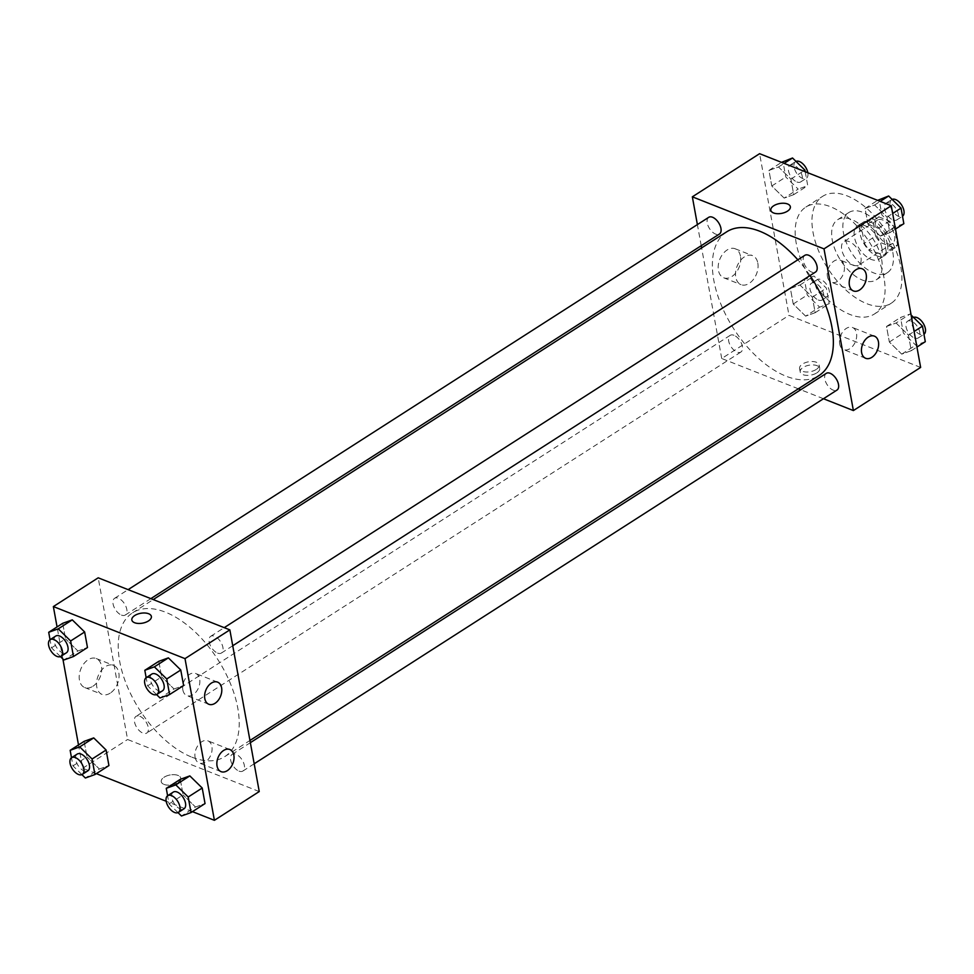 <?xml version="1.0" encoding="UTF-8"?>
<svg xmlns="http://www.w3.org/2000/svg" width="974" height="974" viewBox="0 0 974 974"><rect width="100%" height="100%" fill="white"/><g stroke="black" fill="none" stroke-linecap="round" stroke-linejoin="round"><path stroke-width="0.73" stroke-dasharray="4.87 3.65" d="M853.48 265.159A13.892 7.561 -122.7 0 0 858.837 265.062A13.892 7.561 -122.7 0 0 857.692 249.283A13.892 7.561 -122.7 0 0 843.837 241.674A13.892 7.561 -122.7 0 0 842.912 253.52A13.892 7.561 -122.7 0 0 853.48 265.159M887.107 243.597A13.892 7.561 -122.7 0 0 892.464 243.5A13.892 7.561 -122.7 0 0 891.332 227.721A13.892 7.561 -122.7 0 0 877.464 220.112A13.892 7.561 -122.7 0 0 876.539 231.958A13.892 7.561 -122.7 0 0 887.107 243.597M875.565 236.11L872.424 218.821A18.859 10.264 -122.7 0 1 874.786 215.924A18.859 10.264 -122.7 0 1 875.48 215.546L889.554 221.11A18.859 10.264 -122.7 0 1 894.363 227.502L897.504 244.778A18.859 10.264 -122.7 0 1 895.143 247.676A18.859 10.264 -122.7 0 1 894.449 248.053L880.374 242.489A18.859 10.264 -122.7 0 1 875.565 236.11L864.352 243.293L861.211 226.017L872.424 218.821M894.363 227.502L883.15 234.685L886.291 251.974L897.504 244.778M894.449 248.053L883.235 255.249L869.161 249.685L880.374 242.489M883.235 255.249A18.859 10.264 -122.7 0 0 883.929 254.871A18.859 10.264 -122.7 0 0 886.291 251.974M883.15 234.685A18.859 10.264 -122.7 0 0 878.341 228.306L889.554 221.11M861.211 226.017A18.859 10.264 -122.7 0 1 863.573 223.119A18.859 10.264 -122.7 0 1 864.267 222.742L878.341 228.306M864.352 243.293A18.859 10.264 -122.7 0 0 869.161 249.685M887.472 244.413A19.845 10.799 57.3 0 1 884.465 255.699A19.845 10.799 57.3 0 1 864.656 244.827A19.845 10.799 57.3 0 1 863.037 222.291A19.845 10.799 57.3 0 1 877.124 226.333A19.845 10.799 57.3 0 1 887.472 244.413M881.86 248.005A19.845 10.799 -122.7 0 0 871.511 229.925A19.845 10.799 -122.7 0 0 857.437 225.883A19.845 10.799 -122.7 0 0 856.122 242.806A19.845 10.799 -122.7 0 0 871.206 259.425A19.845 10.799 -122.7 0 0 878.865 259.291A19.845 10.799 -122.7 0 0 881.86 248.005M864.267 222.742L875.48 215.546M892.829 252.351A35.721 19.443 57.3 0 1 887.424 272.659A35.721 19.443 57.3 0 1 851.775 253.082A35.721 19.443 57.3 0 1 848.865 212.515A35.721 19.443 57.3 0 1 874.214 219.795A35.721 19.443 57.3 0 1 892.829 252.351M881.628 259.534A35.721 19.443 57.3 0 1 876.223 279.842A35.721 19.443 57.3 0 1 840.574 260.277A35.721 19.443 57.3 0 1 837.652 219.71A35.721 19.443 57.3 0 1 863.001 226.979A35.721 19.443 57.3 0 1 881.628 259.534M900.828 267.132A63.505 34.565 57.3 0 1 891.222 303.231A63.505 34.565 57.3 0 1 827.839 268.434A63.505 34.565 57.3 0 1 822.653 196.322A63.505 34.565 57.3 0 1 867.724 209.252A63.505 34.565 57.3 0 1 900.828 267.132M884.002 277.907A63.505 34.565 -122.7 0 0 850.899 220.039A63.505 34.565 -122.7 0 0 805.839 207.097A63.505 34.565 -122.7 0 0 801.626 261.251A63.505 34.565 -122.7 0 0 849.912 314.456A63.505 34.565 -122.7 0 0 874.396 314.018A63.505 34.565 -122.7 0 0 884.002 277.907M920.637 367.429L788.989 315.369L759.598 153.685M896.08 323.015L908.462 335.129L911.287 350.689L901.729 354.134L889.347 342.02L886.523 326.46L896.08 323.015L908.462 335.129L911.287 350.689L901.729 354.134L889.347 342.02L886.523 326.46L896.08 323.015L910.093 314.03L911.128 315.04M880.277 236.098L867.895 223.983L865.07 208.424L874.628 204.99L887.01 217.105L889.834 232.664L880.277 236.098L867.895 223.983L865.07 208.424L874.628 204.99L887.01 217.105L889.834 232.664L880.277 236.098L894.29 227.112L881.908 214.998L879.084 199.439M784.167 198.099L771.785 185.985L768.961 170.426L778.518 166.98L790.9 179.106L793.725 194.654L784.167 198.099L771.785 185.985L768.961 170.426L778.518 166.98L790.9 179.106L793.725 194.654L784.167 198.099L798.181 189.114L785.799 177L782.974 161.44M805.62 316.136L793.238 304.01L790.401 288.45L799.958 285.017L812.353 297.131L815.177 312.691L805.62 316.136L793.238 304.01L790.401 288.45L799.958 285.017L812.353 297.131L815.177 312.691L805.62 316.136L819.633 307.151L807.251 295.025L804.414 279.465L813.972 276.032L826.366 288.146L829.191 303.705L819.633 307.151M770.824 210.238L770.824 210.25A9.923 5.016 -10.3 0 0 781.489 213.416A9.923 5.016 -10.3 0 0 790.352 206.695L790.352 206.695M740.471 256.211A15.608 10.446 111.6 0 0 735.187 248.772A15.608 10.446 111.6 0 0 719.737 259.449A15.608 10.446 111.6 0 0 723.719 277.797A15.608 10.446 111.6 0 0 736.064 272.61A15.608 10.446 111.6 0 0 740.471 256.211M798.351 388.809L721.722 358.505L788.989 315.369M721.722 358.505L701.621 247.907M701.219 245.704L697.384 224.592M757.809 263.065A15.608 10.446 -68.4 0 1 753.401 279.453A15.608 10.446 -68.4 0 1 741.044 284.651A15.608 10.446 -68.4 0 1 737.074 266.304A15.608 10.446 -68.4 0 1 752.525 255.626A15.608 10.446 -68.4 0 1 757.809 263.065M816.833 372.872A9.923 5.016 -10.3 0 0 819.731 368.379A9.923 5.016 -10.3 0 0 809.077 365.213A9.923 5.016 -10.3 0 0 800.214 371.934A9.923 5.016 -10.3 0 0 806.594 375.38A9.923 5.016 -10.3 0 0 816.833 372.872M823.468 398.731L800.725 389.746M816.212 369.475A9.923 5.016 169.7 0 1 805.973 371.983A9.923 5.016 169.7 0 1 799.593 368.537A9.923 5.016 169.7 0 1 808.457 361.817A9.923 5.016 169.7 0 1 819.122 364.982A9.923 5.016 169.7 0 1 816.212 369.475M827.437 276.579A11.907 7.962 111.6 0 0 831.467 282.253A11.907 7.962 111.6 0 0 843.253 274.108A11.907 7.962 111.6 0 0 840.221 260.107A11.907 7.962 111.6 0 0 830.81 264.076A11.907 7.962 111.6 0 0 827.437 276.579M839.685 343.944A11.907 7.962 111.6 0 0 843.715 349.629A11.907 7.962 111.6 0 0 855.501 341.484A11.907 7.962 111.6 0 0 852.469 327.483A11.907 7.962 111.6 0 0 843.046 331.44A11.907 7.962 111.6 0 0 839.685 343.944M733.994 335.287A9.923 5.406 -122.7 0 0 730.171 335.348A9.923 5.406 -122.7 0 0 730.987 346.622A9.923 5.406 -122.7 0 0 740.885 352.052A9.923 5.406 -122.7 0 0 741.543 343.603A9.923 5.406 -122.7 0 0 733.994 335.287M804.841 255.322A9.923 5.406 -122.7 0 0 804.171 263.784A9.923 5.406 -122.7 0 0 811.719 272.099A9.923 5.406 -122.7 0 0 815.542 272.026M826.281 373.359A9.923 5.406 -122.7 0 0 825.623 381.808A9.923 5.406 -122.7 0 0 833.172 390.124A9.923 5.406 -122.7 0 0 836.995 390.063M708.719 217.324A9.923 5.406 -122.7 0 0 708.061 225.785A9.923 5.406 -122.7 0 0 715.61 234.101A9.923 5.406 -122.7 0 0 719.433 234.028M726.75 231.788A85.408 46.496 -122.7 0 0 721.089 304.618A85.408 46.496 -122.7 0 0 786.03 376.183A85.408 46.496 -122.7 0 0 818.964 375.587M810.015 275.569A85.408 46.496 -122.7 0 0 797.84 259.815M191.89 757.175A85.408 46.496 -122.7 0 0 224.824 756.591A85.408 46.496 -122.7 0 0 217.859 659.593A85.408 46.496 -122.7 0 0 132.61 612.792A85.408 46.496 -122.7 0 0 126.949 685.611A85.408 46.496 -122.7 0 0 191.89 757.175M139.854 716.28A9.923 5.406 57.3 0 1 147.403 724.595A9.923 5.406 57.3 0 1 146.745 733.057A9.923 5.406 57.3 0 1 136.847 727.615A9.923 5.406 57.3 0 1 136.031 716.353A9.923 5.406 57.3 0 1 139.854 716.28M217.579 653.091A9.923 5.406 -122.7 0 0 221.402 653.03A9.923 5.406 -122.7 0 0 220.599 641.756A9.923 5.406 -122.7 0 0 210.688 636.314A9.923 5.406 -122.7 0 0 210.031 644.776A9.923 5.406 -122.7 0 0 217.579 653.091M239.032 771.128A9.923 5.406 -122.7 0 0 242.855 771.055A9.923 5.406 -122.7 0 0 242.051 759.793A9.923 5.406 -122.7 0 0 232.141 754.351A9.923 5.406 -122.7 0 0 231.483 762.812A9.923 5.406 -122.7 0 0 239.032 771.128M121.47 615.093A9.923 5.406 -122.7 0 0 125.293 615.02A9.923 5.406 -122.7 0 0 124.489 603.758A9.923 5.406 -122.7 0 0 114.579 598.316A9.923 5.406 -122.7 0 0 113.921 606.778A9.923 5.406 -122.7 0 0 121.47 615.093M259.242 791.558L127.582 739.497L98.204 577.813M99.372 769.01L108.93 765.576L99.372 769.01L86.99 756.895L99.372 769.01L85.359 778.007M84.166 741.336L86.99 756.895L84.166 741.336M77.92 650.985L87.477 647.54L77.92 650.985L65.538 638.871L77.92 650.985L63.907 659.97M62.713 623.311L65.538 638.871L62.713 623.311M174.042 688.983L183.599 685.55L174.042 688.983L161.647 676.869L174.042 688.983L160.028 697.968M158.823 661.309L161.647 676.869L158.823 661.309M192.462 811.646L166.164 801.249M96.353 773.636L82.741 768.255L78.504 744.964M62.872 658.96L57.064 626.939M195.482 807.02L205.039 803.574L195.482 807.02L183.1 794.894L195.482 807.02L181.468 816.005M180.275 779.346L183.1 794.894L180.275 779.346M182.856 689.921A11.907 7.962 111.6 0 0 186.886 695.606A11.907 7.962 111.6 0 0 198.672 687.461A11.907 7.962 111.6 0 0 195.64 673.46A11.907 7.962 111.6 0 0 186.217 677.417A11.907 7.962 111.6 0 0 182.856 689.921M195.092 757.285A11.907 7.962 111.6 0 0 199.122 762.971A11.907 7.962 111.6 0 0 210.908 754.826A11.907 7.962 111.6 0 0 207.876 740.824A11.907 7.962 111.6 0 0 198.465 744.793A11.907 7.962 111.6 0 0 195.092 757.285M92.871 686.28A15.608 10.446 111.6 0 0 101.613 671.305A15.608 10.446 111.6 0 0 96.207 658.521A15.608 10.446 111.6 0 0 80.757 669.199A15.608 10.446 111.6 0 0 84.726 687.547A15.608 10.446 111.6 0 0 92.871 686.28M82.741 768.255L127.582 739.497M163.985 784.399A9.923 5.016 -10.3 0 0 175.101 783.973A9.923 5.016 -10.3 0 0 180.75 778.129A9.923 5.016 -10.3 0 0 170.097 774.975A9.923 5.016 -10.3 0 0 161.234 781.684A9.923 5.016 -10.3 0 0 163.985 784.399A9.923 5.016 169.7 0 1 161.221 781.672A9.923 5.016 169.7 0 1 170.097 774.963A9.923 5.016 169.7 0 1 180.75 778.129A9.923 5.016 169.7 0 1 175.101 783.96A9.923 5.016 169.7 0 1 163.985 784.399M110.208 693.135A15.608 10.446 -68.4 0 1 102.063 694.401A15.608 10.446 -68.4 0 1 98.094 676.053A15.608 10.446 -68.4 0 1 113.544 665.376A15.608 10.446 -68.4 0 1 118.938 678.16A15.608 10.446 -68.4 0 1 110.208 693.135M131.843 620L131.843 620A9.923 5.016 -10.3 0 0 142.508 623.165A9.923 5.016 -10.3 0 0 151.372 616.457A9.923 5.016 -10.3 0 0 151.372 616.445L151.372 616.457M81.889 774.598L72.977 765.881L71.492 757.735M77.177 754.095A9.923 5.406 -122.7 0 0 76.52 762.557A9.923 5.406 -122.7 0 0 84.068 770.86A9.923 5.406 -122.7 0 0 87.891 770.799M72.977 765.881L86.99 756.895M60.437 656.573L51.525 647.856L50.051 639.711M55.725 636.059A9.923 5.406 -122.7 0 0 55.068 644.52A9.923 5.406 -122.7 0 0 62.616 652.836A9.923 5.406 -122.7 0 0 66.439 652.763M51.525 647.856L65.538 638.871M177.998 812.608L169.086 803.891L167.601 795.734M173.287 792.093A9.923 5.406 -122.7 0 0 172.629 800.555A9.923 5.406 -122.7 0 0 180.178 808.87A9.923 5.406 -122.7 0 0 184.001 808.797M169.086 803.891L183.1 794.894M156.546 694.572L147.634 685.854L146.161 677.709M151.834 674.057A9.923 5.406 -122.7 0 0 151.177 682.518A9.923 5.406 -122.7 0 0 158.725 690.834A9.923 5.406 -122.7 0 0 162.548 690.761M147.634 685.854L161.647 676.869M818.33 300.004A9.923 5.406 -122.7 0 0 822.166 299.943A9.923 5.406 -122.7 0 0 821.35 288.669A9.923 5.406 -122.7 0 0 811.452 283.239A9.923 5.406 -122.7 0 0 810.794 291.701A9.923 5.406 -122.7 0 0 818.33 300.004M799.958 285.017L813.972 276.032M812.353 297.131L826.366 288.146M815.177 312.691L829.191 303.705M793.238 304.01L807.251 295.025M790.401 288.45L804.414 279.465M823.943 296.413A9.923 5.406 -122.7 0 0 827.766 296.339A9.923 5.406 -122.7 0 0 826.963 285.078A9.923 5.406 -122.7 0 0 817.052 279.635A9.923 5.406 -122.7 0 0 816.395 288.097A9.923 5.406 -122.7 0 0 823.943 296.413M805.206 171.716L807.738 185.669L798.181 189.114M796.89 181.98A9.923 5.406 -122.7 0 0 800.713 181.907A9.923 5.406 -122.7 0 0 799.898 170.645A9.923 5.406 -122.7 0 0 789.999 165.203A9.923 5.406 -122.7 0 0 789.342 173.664A9.923 5.406 -122.7 0 0 796.89 181.98M778.518 166.98L784.131 163.388M790.9 179.106L803.477 171.034M793.725 194.654L807.738 185.669M771.785 185.985L785.799 177M768.961 170.426L781.538 162.354M796.001 161.392A9.923 5.406 -122.7 0 0 795.6 161.611A9.923 5.406 -122.7 0 0 794.942 170.073A9.923 5.406 -122.7 0 0 802.491 178.388A9.923 5.406 -122.7 0 0 806.314 178.315A9.923 5.406 -122.7 0 0 807.836 172.751M925.3 341.704L915.743 345.149L903.361 333.035L900.524 317.475L910.093 314.03M914.44 338.015A9.923 5.406 -122.7 0 0 918.275 337.941A9.923 5.406 -122.7 0 0 917.459 326.667A9.923 5.406 -122.7 0 0 907.561 321.237A9.923 5.406 -122.7 0 0 906.904 329.699A9.923 5.406 -122.7 0 0 914.44 338.015M908.462 335.129L914.111 331.501M911.287 350.689L916.936 347.061M901.729 354.134L915.743 345.149M889.347 342.02L903.361 333.035M886.523 326.46L900.524 317.475M913.563 317.427A9.923 5.406 -122.7 0 0 913.162 317.646A9.923 5.406 -122.7 0 0 912.504 326.095A9.923 5.406 -122.7 0 0 920.053 334.411A9.923 5.406 -122.7 0 0 923.876 334.35A9.923 5.406 -122.7 0 0 923.949 334.289M903.848 223.679L894.29 227.112M893 219.978A9.923 5.406 -122.7 0 0 896.823 219.905A9.923 5.406 -122.7 0 0 896.007 208.643A9.923 5.406 -122.7 0 0 886.109 203.201A9.923 5.406 -122.7 0 0 885.451 211.662A9.923 5.406 -122.7 0 0 893 219.978M874.628 204.99L880.24 201.387M887.01 217.105L892.659 213.476M889.834 232.664L895.496 229.036M867.895 223.983L881.908 214.998M865.07 208.424L877.647 200.364M892.111 199.402A9.923 5.406 -122.7 0 0 891.709 199.609A9.923 5.406 -122.7 0 0 891.052 208.071A9.923 5.406 -122.7 0 0 898.6 216.386A9.923 5.406 -122.7 0 0 902.423 216.313A9.923 5.406 -122.7 0 0 902.508 216.265M877.464 220.112L843.837 241.674M892.464 243.5L858.837 265.062M878.865 259.291L884.465 255.699M857.437 225.883L863.037 222.291M863.573 223.119L874.786 215.924M883.929 254.871L895.143 247.676M876.223 279.842L887.424 272.659M837.652 219.71L848.865 212.515M874.396 314.018L891.222 303.231M805.839 207.097L822.653 196.322M723.719 277.797L741.044 284.651M735.187 248.772L752.525 255.626M819.731 368.379L819.122 364.982M800.214 371.934L799.593 368.537M862.173 268.787L840.221 260.107M853.419 290.934L831.467 282.253M874.409 336.152L852.469 327.483M865.655 358.298L843.715 349.629M224.824 756.591L249.953 740.471M132.61 612.792L153.222 599.57M730.171 335.348L136.031 716.353M740.885 352.052L146.745 733.057M221.402 653.03L232.737 645.75M210.688 636.314L224.227 627.646M242.855 771.055L254.19 763.786M232.141 754.351L250.355 742.675M125.293 615.02L150.848 598.633M114.579 598.316L128.105 589.647M217.579 682.129L195.64 673.46M208.826 704.275L186.886 695.606M229.827 749.505L207.876 740.824M221.074 771.651L199.122 762.971M84.726 687.547L102.063 694.401M96.207 658.521L113.544 665.376M822.166 299.943L827.766 296.339M811.452 283.239L817.052 279.635M800.713 181.907L806.314 178.315M789.999 165.203L795.6 161.611M918.275 337.941L923.876 334.35M907.561 321.237L913.162 317.646M896.823 219.905L902.423 216.313M886.109 203.201L891.709 199.609"/><path stroke-width="1.46" d="M697.384 224.592L692.344 196.821L759.598 153.685L891.259 205.745L920.637 367.429L853.382 410.565L823.468 398.731M790.352 206.695A9.923 5.016 -10.3 0 0 783.973 203.249A9.923 5.016 -10.3 0 0 773.733 205.757A9.923 5.016 169.7 0 1 783.973 203.249A9.923 5.016 169.7 0 1 790.352 206.695A9.923 5.016 169.7 0 1 781.489 213.403A9.923 5.016 169.7 0 1 770.824 210.238A9.923 5.016 169.7 0 1 773.733 205.757A9.923 5.016 -10.3 0 0 770.824 210.25M692.344 196.821L824.004 248.869L891.259 205.745M701.621 247.907L701.219 245.704M800.725 389.746L798.351 388.809M849.389 285.248A11.907 7.962 -68.4 0 1 852.749 272.744A11.907 7.962 -68.4 0 1 862.173 268.787A11.907 7.962 -68.4 0 1 865.204 282.789A11.907 7.962 -68.4 0 1 853.419 290.934A11.907 7.962 -68.4 0 1 849.389 285.248M861.625 352.625A11.907 7.962 -68.4 0 1 864.997 340.121A11.907 7.962 -68.4 0 1 874.409 336.152A11.907 7.962 -68.4 0 1 877.44 350.153A11.907 7.962 -68.4 0 1 865.655 358.298A11.907 7.962 -68.4 0 1 861.625 352.625M824.004 248.869L853.382 410.565M232.737 645.75L815.542 272.026A9.923 5.406 -122.7 0 0 814.739 260.764A9.923 5.406 -122.7 0 0 804.841 255.322L224.227 627.646M254.19 763.786L836.995 390.063A9.923 5.406 -122.7 0 0 836.191 378.789A9.923 5.406 -122.7 0 0 826.281 373.359L250.355 742.675M150.848 598.633L719.433 234.028A9.923 5.406 -122.7 0 0 718.629 222.754A9.923 5.406 -122.7 0 0 708.719 217.324L128.105 589.647M249.953 740.471L818.964 375.587A85.408 46.496 -122.7 0 0 810.015 275.569M797.84 259.815A85.408 46.496 -122.7 0 0 726.75 231.788L153.222 599.57M259.242 791.558L229.852 629.874L185.011 658.631L214.402 820.315L259.242 791.558M57.064 626.939L53.363 606.571L98.204 577.813L229.852 629.874M211.37 683.103A11.907 7.962 -68.4 0 1 217.579 682.129A11.907 7.962 -68.4 0 1 220.611 696.13A11.907 7.962 -68.4 0 1 208.826 704.275A11.907 7.962 -68.4 0 1 204.796 698.601A11.907 7.962 -68.4 0 1 211.37 683.103M227.283 770.678A11.907 7.962 -68.4 0 1 221.074 771.651A11.907 7.962 -68.4 0 1 217.044 765.966A11.907 7.962 -68.4 0 1 220.404 753.462A11.907 7.962 -68.4 0 1 229.827 749.505A11.907 7.962 -68.4 0 1 233.943 759.257A11.907 7.962 -68.4 0 1 227.283 770.678M93.723 737.902L84.166 741.336L93.723 737.902L106.105 750.017L93.723 737.902L79.71 746.888L92.092 759.002L94.916 774.561L85.359 778.007L81.889 774.598M108.93 765.576L106.105 750.017L108.93 765.576L94.916 774.561M72.271 619.866L62.713 623.311L72.271 619.866L84.653 631.98L72.271 619.866L58.257 628.851L70.639 640.965L73.476 656.525L63.907 659.97L60.437 656.573M87.477 647.54L84.653 631.98L87.477 647.54L73.476 656.525M168.38 657.864L158.823 661.309L168.38 657.864L180.762 669.99L168.38 657.864L154.367 666.849L166.749 678.975L169.586 694.535L160.028 697.968L156.546 694.572M183.599 685.55L180.762 669.99L183.599 685.55L169.586 694.535M214.402 820.315L192.462 811.646M166.164 801.249L96.353 773.636M53.363 606.571L185.011 658.631M78.504 744.964L62.872 658.96M189.833 775.901L180.275 779.346L189.833 775.901L202.215 788.015L189.833 775.901L175.819 784.886L188.201 797L191.026 812.559L181.468 816.005L177.998 812.608M205.039 803.574L202.215 788.015L205.039 803.574L191.026 812.559M151.372 616.445A9.923 5.016 -10.3 0 0 148.62 613.73A9.923 5.016 169.7 0 1 151.372 616.445A9.923 5.016 169.7 0 1 142.508 623.165A9.923 5.016 169.7 0 1 131.843 620A9.923 5.016 169.7 0 1 137.492 614.168A9.923 5.016 169.7 0 1 148.608 613.73A9.923 5.016 -10.3 0 0 137.492 614.168A9.923 5.016 -10.3 0 0 131.843 620M71.492 757.735L70.152 750.321L79.71 746.888M82.291 774.391L87.891 770.799A9.923 5.406 -122.7 0 0 87.088 759.525A9.923 5.406 -122.7 0 0 77.177 754.095L71.577 757.687A9.923 5.406 -122.7 0 0 70.919 766.148A9.923 5.406 -122.7 0 0 78.456 774.464A9.923 5.406 -122.7 0 0 82.291 774.391A9.923 5.406 -122.7 0 0 81.475 763.117A9.923 5.406 -122.7 0 0 71.577 757.687M92.092 759.002L106.105 750.017M70.152 750.321L84.166 741.336M50.051 639.711L48.7 632.296L58.257 628.851M60.838 656.354L66.439 652.763A9.923 5.406 -122.7 0 0 65.635 641.501A9.923 5.406 -122.7 0 0 55.725 636.059L50.124 639.65A9.923 5.406 -122.7 0 0 49.467 648.112A9.923 5.406 -122.7 0 0 57.016 656.427A9.923 5.406 -122.7 0 0 60.838 656.354A9.923 5.406 -122.7 0 0 60.023 645.092A9.923 5.406 -122.7 0 0 50.124 639.65M70.639 640.965L84.653 631.98M48.7 632.296L62.713 623.311M167.601 795.734L166.262 788.331L175.819 784.886M178.4 812.389L184.001 808.797A9.923 5.406 -122.7 0 0 183.197 797.523A9.923 5.406 -122.7 0 0 173.287 792.093L167.686 795.685A9.923 5.406 -122.7 0 0 167.029 804.147A9.923 5.406 -122.7 0 0 174.565 812.462A9.923 5.406 -122.7 0 0 178.4 812.389A9.923 5.406 -122.7 0 0 177.585 801.127A9.923 5.406 -122.7 0 0 167.686 795.685M188.201 797L202.215 788.015M166.262 788.331L180.275 779.346M146.161 677.709L144.809 670.295L154.367 666.849M156.948 694.365L162.548 690.761A9.923 5.406 -122.7 0 0 161.745 679.499A9.923 5.406 -122.7 0 0 151.834 674.057L146.234 677.661A9.923 5.406 -122.7 0 0 145.576 686.11A9.923 5.406 -122.7 0 0 153.125 694.425A9.923 5.406 -122.7 0 0 156.948 694.365A9.923 5.406 -122.7 0 0 156.132 683.091A9.923 5.406 -122.7 0 0 146.234 677.661M166.749 678.975L180.762 669.99M144.809 670.295L158.823 661.309M781.538 162.354L792.532 157.995L804.914 170.109L805.206 171.716M784.131 163.388L792.532 157.995M803.477 171.034L804.914 170.109M807.836 172.751A9.923 5.406 -122.7 0 0 802.966 163.924A9.923 5.406 -122.7 0 0 796.001 161.392M911.128 315.04L922.475 326.144L925.3 341.704L916.936 347.061M914.111 331.501L922.475 326.144M923.949 334.289A9.923 5.406 -122.7 0 0 923.242 323.356A9.923 5.406 -122.7 0 0 913.563 317.427M877.647 200.364L888.641 195.993L901.023 208.119L903.848 223.679L895.496 229.036M880.24 201.387L888.641 195.993M892.659 213.476L901.023 208.119M902.508 216.265A9.923 5.406 -122.7 0 0 901.79 205.319A9.923 5.406 -122.7 0 0 892.111 199.402"/></g></svg>
